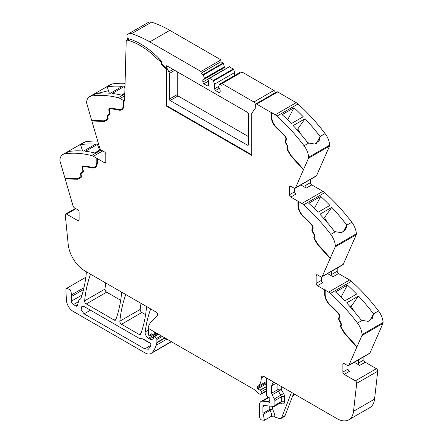 <?xml version="1.0" encoding="UTF-8"?>
<svg xmlns="http://www.w3.org/2000/svg" width="443" height="443" viewBox="0 0 443 443"><rect width="100%" height="100%" fill="white"/><g stroke="black" fill="none" stroke-linecap="round" stroke-linejoin="round"><path stroke-width="0.66" d="M166.38 69.036L161.379 64.268L161.374 63.355L161.872 63.056A1.888 1.091 -120 0 0 161.872 63.033L161.878 63.98L166.884 68.743L166.38 69.036L166.38 106.082L251.713 155.349L251.713 113.391L255.295 108.302L255.306 104.858A1.888 1.091 60 0 1 255.7 104L276.731 91.856A1.888 1.091 60 0 1 277.678 91.95L296.223 102.66A9.441 5.454 60 0 1 298.017 103.978A141.644 81.778 60 0 1 321.535 129.04A141.671 81.794 60 0 1 324.32 132.601L325.068 133.576A141.893 81.922 60 0 1 325.096 133.614A14.165 8.179 60 0 1 329.681 145.116A2.835 1.634 60 0 1 329.542 146.079L316.573 175.655A2.359 1.362 60 0 1 316.202 176.081L295.171 188.225A2.359 1.362 60 0 1 293.991 188.109L290.774 186.254A1.888 1.091 -120 0 0 289.833 186.16A1.888 1.091 -120 0 0 289.44 187.024L289.44 194.737A1.888 1.091 -120 0 0 290.774 197.046L295.952 194.062A1.888 1.091 -120 0 1 294.617 191.747L289.44 194.737M310.471 179.393L310.471 182.594A1.888 1.091 60 0 0 311.811 184.903L322.93 191.326A9.441 5.454 60 0 1 324.725 192.644A141.644 81.778 60 0 1 348.242 217.712A141.671 81.794 60 0 1 351.028 221.267A141.644 81.778 60 0 1 351.803 222.281A14.165 8.179 60 0 1 356.388 233.782A2.835 1.634 60 0 1 356.25 234.746L343.281 264.321A2.359 1.362 60 0 1 342.915 264.748L321.878 276.892A2.359 1.362 60 0 1 320.699 276.775L317.487 274.92A1.888 1.091 -120 0 0 316.54 274.826A1.888 1.091 -120 0 0 316.147 275.69L316.147 283.404A1.888 1.091 -120 0 0 317.487 285.713L322.659 282.728A1.888 1.091 -120 0 1 321.325 280.413L316.147 283.404M337.184 268.059L337.184 271.26A1.888 1.091 60 0 0 338.518 273.569L349.638 279.993A9.441 5.454 60 0 1 351.432 281.311A141.644 81.778 60 0 1 374.95 306.379A141.671 81.794 60 0 1 377.741 309.934L378.488 310.914A141.583 81.745 60 0 1 378.51 310.947A14.165 8.179 60 0 1 383.095 322.449A2.835 1.634 60 0 1 382.957 323.412L369.988 352.988A2.359 1.362 60 0 1 369.623 353.42L348.586 365.558A2.359 1.362 60 0 1 347.406 365.442L344.194 363.587A1.888 1.091 -120 0 0 343.247 363.493A1.888 1.091 -120 0 0 342.86 364.356L342.86 372.07A1.888 1.091 -120 0 0 344.194 374.385L355.369 380.836A1.888 1.091 60 0 1 356.698 383.328L353.531 411.27A23.606 13.628 60 0 1 348.768 419.798A23.606 13.628 60 0 1 336.962 418.629L264.067 376.544A4.247 2.453 60 0 0 263.081 376.168A3.965 2.293 -120 0 0 262.051 376.328A3.965 2.293 -120 0 0 261.232 378.139A18.888 10.903 -120 0 1 257.416 386.728A1.296 0.748 -120 0 0 257.267 387.88A1.312 0.759 -120 0 0 257.837 388.732A7.592 4.386 -120 0 0 260.03 390.133L260.268 390.228A1.179 0.681 -120 0 1 261.232 391.739L261.232 393.738A1.179 0.681 -120 0 1 260.982 394.281A1.179 0.681 -120 0 1 260.611 394.314L260.013 394.154A4.751 2.747 -120 0 1 258.286 393.157L254.52 389.823A4.735 2.73 -120 0 0 253.656 389.192L148.095 328.241A25.971 14.996 -120 0 1 151.345 321.74L157.37 315.859A2.359 1.362 60 0 0 157.525 313.932A2.359 1.362 60 0 0 156.03 312.01L84.774 270.867A23.606 13.628 -120 0 1 68.205 244.375L65.271 215.076A1.888 1.091 60 0 1 65.653 214.019A1.888 1.091 60 0 1 66.594 214.113L77.774 220.564A1.888 1.091 -120 0 0 78.716 220.658A1.888 1.091 -120 0 0 79.109 219.794L79.109 212.086A1.888 1.091 -120 0 0 77.774 209.772L74.557 207.917A2.359 1.362 60 0 1 73.012 205.818L65.149 178.806L65.354 178.175M363.891 356.726L363.891 359.926A1.888 1.091 60 0 0 365.226 362.241L376.406 368.692A1.888 1.091 60 0 1 377.729 371.19L374.562 399.126A23.606 13.628 60 0 1 369.8 407.654L348.768 419.798M295.021 394.414A2.359 1.362 60 0 1 294.794 394.608L292.723 395.804M171.435 341.719A11.806 6.817 60 0 1 171.38 341.758L151.013 353.514A11.806 6.817 -120 0 0 151.966 352.75A44.854 25.899 -120 0 0 156.169 345.28L166.889 339.094M85.521 141.788L76.357 146.699L83.838 142.38A14.165 8.179 60 0 1 85.521 141.788A141.644 81.778 60 0 1 97.726 141.134M112.229 83.96L103.064 88.877L110.551 84.552A14.165 8.179 60 0 1 112.229 83.96A141.583 81.745 60 0 1 112.256 83.96L113.004 83.843A141.671 81.794 60 0 1 115.789 83.505A141.644 81.778 60 0 1 124.893 83.328M90.627 274.25L90.627 274.25A2.359 1.362 -120 0 0 90.383 274.632A165.25 95.411 60 0 0 84.63 300.836A2.359 1.362 60 0 0 86.285 303.931L106.652 292.175A2.359 1.362 60 0 1 104.991 289.08A165.25 95.411 60 0 1 105.755 282.983M106.652 292.175L120.684 300.276M125.884 294.601L125.884 294.601A2.359 1.362 -120 0 0 125.64 294.988A165.25 95.411 60 0 0 119.848 321.169A2.359 1.362 60 0 0 121.509 324.27L141.876 312.509A2.359 1.362 60 0 1 140.215 309.413A165.25 95.411 60 0 1 140.985 303.322M141.876 312.509L145.592 314.657M224.418 66.788L204.389 78.35L204.389 79.125L224.418 67.557L223.449 63.388L220.996 61.727L220.996 59.888L169.802 30.34A117.688 67.951 -120 0 0 151.578 22.15A9.098 5.25 -120 0 0 148.438 22.333L128.404 33.901A9.098 5.25 -120 0 0 127.268 35.019A2.835 1.634 -120 0 0 127.041 36.044A179.526 103.651 -120 0 1 127.069 37.223A1.069 0.62 -120 0 0 128.016 38.591A70.935 40.955 -120 0 1 160.87 60.492A2.359 1.362 -120 0 1 161.872 62.828L161.872 63.033M222.835 68.471L222.835 70.465M234.519 75.57L234.519 72.619L233.727 69.341L229.302 66.788M240.438 72.951L239.58 72.696M221.998 83.6L242.033 72.032L273.912 90.438L253.883 102.001L221.998 83.6L221.998 85.433L219.623 84.176L218.576 86.54L218.576 87.315L220.165 89.868L220.165 92.083L219.163 92.665L215.492 90.544L214.49 88.81L218.632 86.418M275.253 92.714A1.888 1.091 -120 0 0 273.912 90.438M255.7 104A1.888 1.091 60 0 1 256.647 104.094L271.243 112.528L272.08 112.622L271.747 112.815L271.747 116.913A9.918 5.726 -120 0 0 273.115 122.512A9.918 5.726 -120 0 0 276.692 127.506A127.955 73.876 -120 0 1 284.871 135.647A3.538 2.043 -120 0 1 286.178 140.287L285.796 141.018A1.888 1.091 -120 0 0 286.062 142.912L287.285 145.038A3.306 1.91 -120 0 1 287.828 148.184L287.706 148.499A1.888 1.091 -120 0 0 288.044 150.343L291.189 155.598L303.588 169.436L308.505 158.217L329.542 146.079M329.681 145.116L308.649 157.259A14.165 8.179 -120 0 0 304.064 145.758A141.644 81.778 -120 0 0 276.986 116.121A9.441 5.454 60 0 0 275.186 114.803L271.747 112.815M325.096 133.614L320.062 136.516L319.198 140.641L314.796 144.041L308.76 143.045L307.42 142.358A141.644 81.778 -120 0 0 304.634 138.803A141.644 81.778 -120 0 0 293.183 125.574L305.077 118.707L297.796 128.952L296.799 129.528M320.062 136.516L320.062 136.466A141.644 81.778 -120 0 0 319.314 135.492A141.644 81.778 -120 0 0 316.529 131.936A141.644 81.778 -120 0 0 305.077 118.707M293.997 107.765A141.644 81.778 -120 0 1 303.206 116.742L291.311 123.608A141.644 81.778 -120 0 0 282.102 114.632L293.997 107.765L287.623 119.87M308.649 157.259A2.835 1.634 60 0 1 308.505 158.217M295.171 188.225A2.359 1.362 60 0 0 295.536 187.799L303.588 169.436M300.858 184.941L306.301 188.087A1.888 1.091 60 0 1 304.967 185.772L304.967 182.571M297.956 201.194L298.289 201L298.289 205.098L297.956 205.292L297.956 201.194L290.774 197.046M356.388 233.782L335.357 245.926A14.165 8.179 -120 0 0 330.771 234.425A141.644 81.778 -120 0 0 303.693 204.788A9.441 5.454 60 0 0 301.893 203.47L298.455 201.482L298.787 201.288L298.289 201M351.803 222.281L346.775 225.182L345.911 229.308L341.503 232.708L335.467 231.711L334.127 231.024A141.644 81.778 -120 0 0 331.342 227.469A141.644 81.778 -120 0 0 319.89 214.24L331.785 207.374L324.503 217.618L323.506 218.194M346.775 225.182L346.769 225.138A141.644 81.778 -120 0 0 346.022 224.158A141.644 81.778 -120 0 0 343.236 220.603A141.644 81.778 -120 0 0 331.785 207.374M320.704 196.432A141.644 81.778 -120 0 1 329.913 205.408L318.024 212.275A141.644 81.778 -120 0 0 308.81 203.298L320.704 196.432L314.331 208.537M335.357 245.926A2.835 1.634 60 0 1 335.218 246.889L356.25 234.746M321.878 276.892A2.359 1.362 60 0 0 322.249 276.465L335.218 246.889M327.565 273.608L333.009 276.753A1.888 1.091 60 0 1 331.674 274.438L331.674 271.238M324.664 289.86L324.996 289.667L324.996 293.764L324.664 293.958L324.664 289.86L317.487 285.713M383.095 322.449L362.064 334.592A14.165 8.179 -120 0 0 357.479 323.091A141.644 81.778 -120 0 0 330.4 293.454A9.441 5.454 60 0 0 328.606 292.136L325.162 290.148L325.5 289.955L324.996 289.667M378.51 310.947L373.482 313.849L372.618 317.98L368.216 321.374L362.175 320.378L360.84 319.691A141.644 81.778 -120 0 0 358.049 316.136A141.644 81.778 -120 0 0 346.603 302.907L358.492 296.04L351.21 306.285L350.219 306.861M373.482 313.849L373.477 313.805A141.644 81.778 -120 0 0 372.729 312.824A141.644 81.778 -120 0 0 369.944 309.269A141.644 81.778 -120 0 0 358.492 296.04M347.412 285.098A141.644 81.778 -120 0 1 356.626 294.074L344.732 300.941A141.644 81.778 -120 0 0 335.517 291.965L347.412 285.098L341.038 297.203M362.064 334.592A2.835 1.634 60 0 1 361.925 335.556L382.957 323.412M339.144 317.116L339.476 316.922A2.835 1.634 -120 0 0 338.43 313.212L338.098 313.4A2.835 1.634 -120 0 1 339.144 317.116L338.757 317.847A2.597 1.501 -120 0 0 339.122 320.455L340.351 322.576A2.597 1.501 -120 0 1 340.778 325.051L340.656 325.367A2.597 1.501 -120 0 0 341.116 327.898L344.322 333.252L356.82 347.19L361.925 335.556M356.82 347.19L348.957 365.132A2.359 1.362 60 0 1 348.586 365.558M354.278 362.274L359.716 365.42A1.888 1.091 60 0 1 358.381 363.105L358.381 359.904M293.576 393.583L285.109 415.562A4.723 2.724 -120 0 1 284.334 416.52L280.995 418.452A4.723 2.724 -120 0 1 279.328 418.53L274.427 416.907L270.751 416.664A4.015 2.315 -120 0 0 271.576 415.036A4.015 2.315 -120 0 0 269.687 410.644L263.341 414.305L264.405 420.324L261.575 419.925A2.359 1.362 60 0 1 259.559 416.874L259.559 404.741A7.082 4.087 60 0 1 261.027 401.502A7.082 4.087 60 0 1 262.649 401.186L267.771 401.69A1.179 0.681 60 0 1 268.093 401.807L269.073 402.371A1.179 0.681 60 0 0 269.665 402.432A1.179 0.681 60 0 0 269.853 401.513A2.359 1.362 60 0 1 269.743 400.754L269.743 399.94A2.359 1.362 60 0 1 269.853 399.315A1.179 0.681 60 0 0 269.106 397.576L267.373 396.491A1.179 0.681 60 0 1 266.57 395.067L266.57 379.147A2.359 1.362 -120 0 0 266.237 377.796L266.237 377.796M154.12 331.724L154.12 331.724A1.418 0.82 -120 0 0 154.125 332.51A2.359 1.362 60 0 1 154.225 333.241L155.493 332.516M156.396 333.036L154.225 334.288L154.225 333.241M154.225 334.288A1.179 0.681 60 0 1 153.981 334.83A1.179 0.681 60 0 1 153.466 334.808L151.484 333.867A1.179 0.681 60 0 0 150.969 333.845A1.179 0.681 60 0 0 150.747 334.155L151.34 333.812M152.503 334.354L150.365 335.589L150.747 334.155M150.365 335.589A1.179 0.681 60 0 1 150.149 335.894A1.179 0.681 60 0 1 149.562 335.838L149.053 335.545A0.947 0.543 60 0 1 148.383 334.387L148.383 331.912A25.971 14.996 -120 0 1 148.638 328.556L148.638 328.556M150.786 308.981L150.786 308.981A2.359 1.362 -120 0 0 150.548 309.364A165.25 95.411 60 0 0 145.16 331.951L148.46 330.052M164.735 337.854L156.888 342.384L156.888 339.526A0.947 0.543 60 0 0 156.412 338.507L154.452 336.708A1.179 0.681 60 0 0 153.627 336.475A1.179 0.681 60 0 0 153.383 337.012L153.383 337.992A1.179 0.681 60 0 1 153.306 338.352A5.67 3.273 60 0 1 152.497 339.222A5.67 3.273 60 0 1 149.662 338.945L148.471 338.253A4.723 2.724 60 0 1 145.16 331.951M156.888 342.384A2.365 1.362 60 0 1 156.844 342.788A44.865 25.904 60 0 1 156.335 344.748A44.865 25.904 60 0 1 156.169 345.28M83.971 287.679L71.716 294.756L70.492 289.949L66.76 288.282L66.057 289.163A4.247 2.453 -120 0 0 65.891 290.458L66.439 300.31A9.441 5.454 -120 0 0 73.101 311.351L145.11 352.927A11.806 6.817 -120 0 0 151.013 353.514M71.716 294.756A7.082 4.087 -120 0 0 71.428 296.522L71.428 301.14A2.835 1.634 -120 0 0 73.433 304.607L75.825 305.986A2.359 1.362 -120 0 0 77.004 306.107A2.359 1.362 -120 0 0 77.436 305.493L78.716 300.708A4.723 2.724 -120 0 1 79.585 299.479A4.723 2.724 -120 0 1 79.867 299.352A4.956 2.863 -120 0 0 80.166 299.213A4.956 2.863 -120 0 0 80.986 298.2A4.956 2.863 -120 0 0 81.019 298.117A165.25 95.411 60 0 0 86.302 273.115A2.359 1.362 -120 0 0 85.975 271.565L85.975 271.565M101.165 150.027L91.568 155.565A141.644 81.778 -120 0 0 64.49 153.931A14.165 8.179 -120 0 0 62.806 154.524A14.165 8.179 -120 0 0 59.905 160.139A2.835 1.634 60 0 0 60.043 161.263L64.96 178.158L77.359 178.64L80.504 177.012A1.888 1.091 -120 0 0 80.532 177.001A1.888 1.091 -120 0 0 80.842 175.561L80.72 175.101A3.306 1.91 -120 0 1 81.263 172.587L82.487 171.878A1.888 1.091 -120 0 0 82.752 170.289L82.37 169.115A3.538 2.043 -120 0 1 82.869 166.136A3.538 2.043 -120 0 1 83.677 165.981A127.955 73.876 -120 0 1 91.856 167.288A9.918 5.726 -120 0 0 94.752 166.945A9.918 5.726 -120 0 0 96.801 162.404L96.801 158.306L93.362 156.318L102.71 150.925M76.357 146.699L69.961 150.393L69.174 151.201L69.39 151.428A141.644 81.778 -120 0 1 83.627 151.085L95.522 144.219A141.644 81.778 -120 0 0 80.537 144.678L82.553 150.997M100.594 149.54L94.713 152.935A141.644 81.778 -120 0 0 85.499 151.273L97.394 144.407A141.644 81.778 -120 0 1 98.728 144.579M91.568 155.565A9.441 5.454 60 0 1 93.362 156.318M83.4 166.673A2.835 1.634 -120 0 1 83.555 166.557A2.835 1.634 -120 0 1 84.203 166.43A127.246 73.466 -120 0 1 92.338 167.731L92.006 167.925A10.621 6.136 -120 0 0 95.107 167.559A10.621 6.136 -120 0 0 97.305 162.697L97.305 158.594L97.637 158.4L96.801 158.306M97.305 158.594L104.482 162.742A1.888 1.091 -120 0 0 105.428 162.83A1.888 1.091 -120 0 0 105.816 161.966L105.816 154.258A1.888 1.091 -120 0 0 104.482 151.943L101.27 150.088A2.359 1.362 60 0 1 99.719 147.99L91.856 120.978L92.066 120.346M91.668 120.335L86.75 103.441A2.835 1.634 60 0 1 86.612 102.311A14.165 8.179 -120 0 1 89.514 96.696A14.165 8.179 -120 0 1 91.197 96.103A141.644 81.778 60 0 1 118.275 97.737A9.441 5.454 60 0 1 120.07 98.49L123.514 100.478L123.514 104.581A9.918 5.726 -120 0 1 121.46 109.116A9.918 5.726 -120 0 1 118.563 109.46A127.955 73.876 -120 0 0 110.385 108.153A3.538 2.043 -120 0 0 109.582 108.313A3.538 2.043 -120 0 0 109.078 111.293L109.465 112.461A1.888 1.091 -120 0 1 109.199 114.05L107.97 114.759A3.306 1.91 -120 0 0 107.427 117.273L107.549 117.733A1.888 1.091 -120 0 1 107.239 119.173A1.888 1.091 -120 0 1 107.212 119.184L104.072 120.817L91.668 120.335M103.064 88.877L96.668 92.565L95.904 93.423M107.2 86.867L107.25 86.85A141.644 81.778 60 0 1 122.224 86.391L110.335 93.257A141.644 81.778 60 0 0 96.087 93.6L91.197 96.103M124.743 88.223L124.101 86.579L112.206 93.451A141.644 81.778 60 0 1 121.415 95.107L124.583 93.279M124.101 86.579A141.644 81.778 60 0 1 124.788 86.667M121.62 109.017A9.918 5.726 -120 0 0 121.792 108.923A9.918 5.726 -120 0 0 123.846 104.387L123.846 100.284L123.514 100.478M123.846 100.284L124.599 101.109L126.216 40.335L126.548 40.54L129.096 38.901M86.285 303.931L114.233 320.067L116.044 319.021M121.227 291.915L121.227 291.915A2.359 1.362 -120 0 1 121.548 293.465A165.25 95.411 60 0 1 115.806 319.68A2.359 1.362 60 0 1 115.413 320.184A2.359 1.362 60 0 1 114.233 320.067M121.509 324.27L139.119 334.437L140.935 333.385M146.135 306.296L146.135 306.296A2.359 1.362 -120 0 1 146.461 307.852A165.25 95.411 60 0 1 140.697 334.05A2.359 1.362 60 0 1 140.298 334.554A2.359 1.362 60 0 1 139.119 334.437M169.802 30.34L149.773 41.902A117.688 67.951 -120 0 0 131.543 33.718A9.098 5.25 -120 0 0 128.404 33.901M220.996 59.888L200.967 71.456L200.967 73.294L220.996 61.727M149.773 41.902L200.967 71.456M223.449 63.388L203.42 74.956L200.967 73.294M203.42 74.956L204.389 78.35M204.223 79.026L202.805 79.845L204.389 79.125M209.284 78.322L202.805 82.06L203.808 83.799L207.479 85.92L208.481 85.338L208.481 80.715L209.351 78.245L213.376 80.454L214.49 84.181L214.49 88.81M202.805 79.845L202.805 82.06M208.481 81.097L203.808 83.799M234.519 72.619L214.49 84.181M219.291 88.351L215.492 90.544M255.55 104.127L255.218 104.315A1.888 1.091 -120 0 0 253.883 102.001M255.218 104.315L255.218 108.408M161.374 63.355L161.374 63.349A1.888 1.091 -120 0 0 161.374 63.338A1.888 1.091 -120 0 0 160.039 61.04L157.669 59.301A69.407 40.069 -120 0 0 127.434 40.147L126.548 40.54M110.108 108.845A2.835 1.634 -120 0 1 110.268 108.734A2.835 1.634 -120 0 1 110.911 108.607A127.246 73.466 -120 0 1 119.045 109.903L118.713 110.097A10.621 6.136 -120 0 0 121.814 109.731A10.621 6.136 -120 0 0 124.012 104.869L124.012 100.766M118.713 110.097A127.246 73.466 -120 0 0 110.578 108.801A2.835 1.634 -120 0 0 109.93 108.923A2.835 1.634 -120 0 0 109.532 111.309L109.919 112.478A2.597 1.501 -120 0 1 109.554 114.665L108.325 115.374A2.597 1.501 -120 0 0 107.898 117.351L108.02 117.81A2.597 1.501 -120 0 1 107.594 119.787A2.597 1.501 -120 0 1 107.56 119.804L104.354 121.465L91.856 120.978M92.006 167.925A127.246 73.466 -120 0 0 83.871 166.623A2.835 1.634 -120 0 0 83.223 166.751A2.835 1.634 -120 0 0 82.824 169.132L83.206 170.306A2.597 1.501 -120 0 1 82.841 172.488L81.617 173.196A2.597 1.501 -120 0 0 81.191 175.179L81.313 175.633A2.597 1.501 -120 0 1 80.886 177.61A2.597 1.501 -120 0 1 80.847 177.632L77.647 179.293L65.149 178.806M338.098 313.4A127.246 73.466 -120 0 0 329.963 305.31A10.621 6.136 -120 0 1 324.664 293.958M312.431 228.45L312.769 228.256A2.835 1.634 -120 0 0 311.722 224.54L311.39 224.734A2.835 1.634 -120 0 1 312.431 228.45L312.049 229.181A2.597 1.501 -120 0 0 312.415 231.783L313.644 233.91A2.597 1.501 -120 0 1 314.07 236.379L313.949 236.7A2.597 1.501 -120 0 0 314.408 239.226L317.609 244.586L330.107 258.535M311.39 224.734A127.246 73.466 -120 0 0 303.256 216.638A10.621 6.136 -120 0 1 297.956 205.292M285.724 139.783L286.056 139.589A2.835 1.634 -120 0 0 285.015 135.874L284.677 136.067A2.835 1.634 -120 0 1 285.724 139.783L285.342 140.514A2.597 1.501 -120 0 0 285.707 143.117L286.931 145.243A2.597 1.501 -120 0 1 287.363 147.713L287.236 148.034A2.597 1.501 -120 0 0 287.701 150.559L290.901 155.919L303.4 169.863M284.677 136.067A127.246 73.466 -120 0 0 276.543 127.972A10.621 6.136 -120 0 1 271.243 116.625L271.243 112.528M285.015 135.874A127.246 73.466 -120 0 0 276.881 127.783A10.621 6.136 -120 0 1 271.581 116.431L271.581 112.334M286.056 139.589L285.674 140.32A2.597 1.501 -120 0 0 286.04 142.923L287.269 145.049L286.931 145.243M287.363 147.713L287.695 147.525A2.597 1.501 -120 0 0 287.269 145.049M287.695 147.525L287.573 147.84A2.597 1.501 -120 0 0 288.033 150.371L291.234 155.726L303.732 169.675M316.357 143.504L320.062 136.466M297.796 128.952L300.753 134.079M290.901 155.919L291.234 155.726M294.617 188.33L294.617 191.747M298.289 205.098A10.621 6.136 -120 0 0 303.588 216.45L303.256 216.638M311.722 224.54A127.246 73.466 -120 0 0 303.588 216.45M312.769 228.256L312.381 228.987A2.597 1.501 -120 0 0 312.747 231.595L313.976 233.716L313.644 233.91M314.07 236.379L314.403 236.191A2.597 1.501 -120 0 0 313.976 233.716M314.403 236.191L314.281 236.507A2.597 1.501 -120 0 0 314.74 239.037L317.947 244.392L330.445 258.341M298.455 201.482L298.455 205.58A9.918 5.726 -120 0 0 299.828 211.178A9.918 5.726 -120 0 0 303.4 216.173A127.955 73.876 -120 0 1 311.579 224.313A3.538 2.043 -120 0 1 312.885 228.959L312.503 229.684A1.888 1.091 -120 0 0 312.769 231.578L313.998 233.705A3.306 1.91 -120 0 1 314.541 236.85L314.419 237.166A1.888 1.091 -120 0 0 314.751 239.01L317.897 244.27L330.295 258.103M343.065 232.171L346.769 225.138M324.503 217.618L327.46 222.746M317.609 244.586L317.947 244.392M321.325 276.997L321.325 280.413M324.996 293.764A10.621 6.136 -120 0 0 330.295 305.116L329.963 305.31M338.43 313.212A127.246 73.466 -120 0 0 330.295 305.116M339.476 316.922L339.094 317.653A2.597 1.501 -120 0 0 339.46 320.261L340.684 322.388L340.351 322.576M340.778 325.051L341.11 324.857A2.597 1.501 -120 0 0 340.684 322.388M341.11 324.857L340.988 325.173A2.597 1.501 -120 0 0 341.453 327.704L344.654 333.064L357.158 346.996M325.162 290.148L325.162 294.246A9.918 5.726 -120 0 0 326.535 299.85A9.918 5.726 -120 0 0 330.107 304.839A127.955 73.876 -120 0 1 338.291 312.98A3.538 2.043 -120 0 1 339.598 317.625L339.211 318.351A1.888 1.091 -120 0 0 339.476 320.25L340.706 322.371A3.306 1.91 -120 0 1 341.248 325.516L341.127 325.838A1.888 1.091 -120 0 0 341.464 327.676L344.604 332.937L357.008 346.769M369.772 320.843L373.477 313.805M351.21 306.285L354.167 311.412M348.032 365.663L348.032 369.08A1.888 1.091 -120 0 0 349.366 371.395L344.194 374.385M263.341 414.305L262.898 413.319L262.898 406.668L263.928 405.483L273.885 406.469L274.427 406.364L274.92 405.284L274.92 400.538L271.581 393.218L271.581 385.892L273.043 382.652L274.09 382.331M263.386 405.589L263.928 405.483M280.995 418.452A4.723 2.724 -120 0 0 281.77 417.489L291.455 392.354M84.115 306.534L139.119 338.291L143.255 339.022L149.363 342.544C150.758 343.657 151.251 344.881 150.841 346.221L148.327 349.239L144.783 348.885L84.115 313.86L81.185 309.906L81.872 306.312L84.115 306.534M77.647 179.293L65.481 178.612M92.338 167.731A10.621 6.136 -120 0 0 95.267 167.46M97.139 158.112L97.139 162.216L96.801 162.404M94.913 166.845A9.918 5.726 -120 0 0 95.084 166.751A9.918 5.726 -120 0 0 97.139 162.216M83.046 166.053A3.538 2.043 -120 0 0 82.808 166.313A3.538 2.043 -120 0 0 82.703 168.921L83.09 170.095L82.752 170.289M80.554 176.984L80.836 176.818A1.888 1.091 -120 0 0 80.864 176.807A1.888 1.091 -120 0 0 81.174 175.367L81.052 174.907A3.306 1.91 -120 0 1 81.595 172.393L82.824 171.685A1.888 1.091 -120 0 0 83.09 170.095M80.997 177.538L77.979 179.099M82.608 151.002L80.537 144.678M99.614 150.105L97.394 144.407M104.354 121.465L92.194 120.784M109.753 108.23A3.538 2.043 -120 0 0 109.515 108.485A3.538 2.043 -120 0 0 109.415 111.099L109.798 112.267L109.465 112.461M107.261 119.156L107.549 118.995A1.888 1.091 -120 0 0 107.571 118.979A1.888 1.091 -120 0 0 107.882 117.539L107.76 117.085A3.306 1.91 -120 0 1 108.302 114.565L109.532 113.857A1.888 1.091 -120 0 0 109.798 112.267M107.704 119.71L104.692 121.271M119.045 109.903A10.621 6.136 -120 0 0 121.975 109.631M107.25 86.85L109.321 93.174M251.713 154.768L166.884 105.794L166.884 68.743M166.994 65.885A1.113 0.642 -120 0 0 166.441 65.83A1.113 0.642 -120 0 0 166.396 67.026L168.861 71.844A2.691 1.55 -120 0 1 169.298 73.494L169.304 99.154A1.113 0.642 -120 0 0 170.09 100.517L247.543 145.226A1.113 0.642 -120 0 0 248.097 145.282A1.113 0.642 -120 0 0 248.329 144.772L248.324 113.74A1.113 0.642 -120 0 0 247.543 112.378L166.994 65.885M166.38 106.082L166.884 105.794M161.379 64.268L161.878 63.98M128.835 38.823L126.216 40.335M344.322 333.252L344.654 333.064M269.244 406.01L269.244 409.659A0.947 0.543 -120 0 0 269.687 410.644L272.578 408.917L269.244 409.659L262.898 413.319M142.353 338.806L150.266 343.375M82.824 171.685L82.487 171.878M81.595 172.393L81.263 172.587L81.595 172.393M109.532 113.857L109.199 114.05M108.302 114.565L107.97 114.759L108.302 114.565M248.329 136.527L178.02 95.937L170.09 100.517M177.228 71.794L177.233 94.575A1.113 0.642 -120 0 0 178.02 95.937M281.261 386.468L281.261 389.552A2.359 1.362 0 0 0 277.922 389.552L271.581 393.218M256.647 104.094L277.678 91.95M275.186 114.803L296.223 102.66M276.986 116.121L298.017 103.978M308.76 143.045L304.064 145.758M295.536 187.799L316.573 175.655M304.967 185.772L310.471 182.594M306.301 188.087L311.811 184.903M301.893 203.47L322.93 191.326M303.693 204.788L324.725 192.644M335.467 231.711L330.771 234.425M322.249 276.465L343.281 264.321M331.674 274.438L337.184 271.26M333.009 276.753L338.518 273.569M328.606 292.136L349.638 279.993M330.4 293.454L351.432 281.311M362.175 320.378L357.479 323.091M348.957 365.132L369.988 352.988M358.381 363.105L363.891 359.926M359.716 365.42L365.226 362.241M355.369 380.836L376.406 368.692M356.698 383.328L377.729 371.19M353.531 411.27L374.562 399.126M293.116 394.779L294.385 394.048M262.649 401.186L269.012 397.515M269.743 400.555L267.771 401.69M268.093 401.807L269.743 400.849M269.909 401.89L269.073 402.371M264.034 376.522L261.232 378.139M266.57 381.445L257.416 386.728M266.57 382.503L257.267 387.88M266.57 383.688L257.837 388.732M266.57 386.362L260.03 390.133M266.57 386.589L260.268 390.228M266.57 388.655L261.232 391.739M266.57 390.654L261.232 393.738M154.806 332.117L154.125 332.51M150.997 309.103L150.548 309.364M148.471 338.253L156.949 333.357M153.411 336.78L149.662 338.945M154.452 336.708L158.605 334.31M156.412 338.507L161.141 335.777M156.888 339.526L162.26 336.42M156.844 342.788L165.062 338.042M171.253 341.614L151.966 352.75M83.539 289.534L71.428 296.522M71.428 301.14L82.027 295.021M78.45 301.711L73.433 304.607M75.825 305.986L77.575 304.978M80.438 299.025L79.867 299.352M66.594 214.113L75.947 208.714M79.109 219.794L77.774 220.564M69.186 151.218L64.49 153.931M105.816 161.966L104.482 162.742M118.275 97.737L124.561 94.11M120.07 98.49L124.505 95.932M84.63 300.836L104.991 289.08M90.837 274.372L90.383 274.632M119.848 321.169L140.215 309.413M126.094 294.722L125.64 294.988M151.578 22.15L131.543 33.718M223.139 62.967L203.11 74.529M229.618 66.705L209.589 78.267M233.411 68.892L213.376 80.454M233.727 69.341L213.698 80.908M239.89 72.63L219.855 84.198M271.581 116.431L271.243 116.625M318.86 141.223L318.816 138.836M290.774 186.254L289.44 187.024M345.568 229.889L345.523 227.503M317.487 274.92L316.147 275.69M372.275 318.556L372.231 316.169M355.153 345.341L355.485 345.147M344.194 363.587L342.86 364.356M348.032 369.08L342.86 372.07M275.917 383.389L271.581 385.892M285.109 415.562L281.77 417.489M279.123 403.656L282.54 403.994A4.723 2.724 -120 0 0 284.6 401.624L284.6 396.878A4.723 2.724 -120 0 0 283.598 393.545L281.261 389.552L272.08 394.885M272.578 406.342L272.578 408.917L274.909 415.157L274.427 416.907M97.731 93.384L108.496 90.654M123.846 104.387L123.514 104.581M160.914 60.536L160.039 61.04M159.441 60.697L160.499 60.087M157.669 59.301L159.009 58.526M129.422 39.001L127.434 40.147M110.911 108.607L110.578 108.801M84.203 166.43L83.871 166.623M341.116 327.898L341.453 327.704M340.988 325.173L340.656 325.367M339.122 320.455L339.46 320.261M339.094 317.653L338.757 317.847M314.408 239.226L314.74 239.037M314.281 236.507L313.949 236.7M312.415 231.783L312.747 231.595M312.381 228.987L312.049 229.181M287.701 150.559L288.033 150.371M287.573 147.84L287.236 148.034M285.707 143.117L286.04 142.923M285.674 140.32L285.342 140.514M276.881 127.783L276.543 127.972M264.803 405.572L262.898 406.668M282.54 403.994L280.773 402.704A2.359 1.362 -120 0 0 281.261 401.624L274.92 405.284M284.6 396.878A2.359 1.362 -0 0 0 281.261 396.878L281.261 401.624A2.359 1.362 0 0 1 284.6 401.624M283.598 393.545L280.762 395.211A2.359 1.362 -120 0 1 281.261 396.878L274.92 400.538M277.922 384.541L277.922 389.552A2.359 1.362 -120 0 0 278.054 390.377A2.359 1.362 -120 0 0 278.425 391.219L280.762 395.211L274.416 398.877M151.024 345.285L144.783 348.885M90.461 310.2L84.115 313.86M82.703 168.921L82.37 169.115M81.052 174.907L80.72 175.101M81.174 175.367L80.842 175.561M109.415 111.099L109.078 111.293M107.76 117.085L107.427 117.273M107.882 117.539L107.549 117.733M167.687 66.278L166.396 67.026M248.329 144.772L247.543 145.226M177.233 94.575L169.304 99.154M174.741 70.354L169.298 73.494M173.086 69.401L168.861 71.844M261.027 401.502L268.491 397.188M266.57 391.058L260.982 394.281M153.981 334.83L156.744 333.236M150.149 335.894L152.68 334.437M153.627 336.475L157.985 333.956M85.82 277.274L66.76 288.277M80.532 298.931L79.585 299.479M65.653 214.019L75.393 208.398M69.961 150.393L62.806 154.524M96.668 92.565L89.514 96.696M229.385 66.683L209.351 78.245M239.652 72.608L219.623 84.176M270.751 416.664L264.465 420.291M110.268 108.734L109.93 108.923M83.555 166.557L83.223 166.751M280.773 402.704L274.427 406.364M95.084 166.751L94.752 166.945M80.864 176.807L80.532 177.001M121.792 108.923L121.46 109.116M107.571 118.979L107.239 119.173"/></g></svg>
